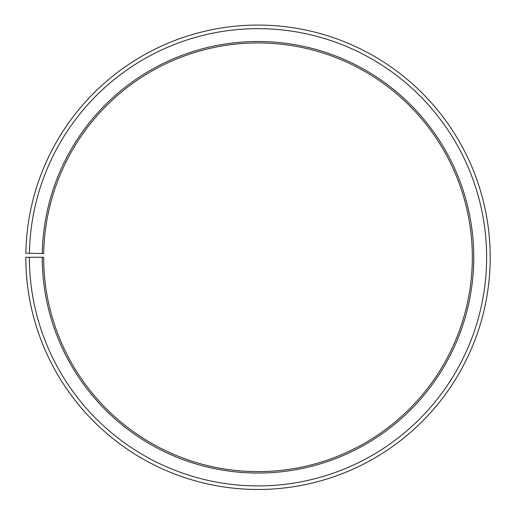 <?xml version="1.0" encoding="UTF-8"?>
<svg xmlns="http://www.w3.org/2000/svg" width="516" height="516" viewBox="0 0 516 516"><rect width="100%" height="100%" fill="white"/><g stroke="black" fill="none" stroke-linecap="round" stroke-linejoin="round"><path stroke-width="0.77" d="M472.34 257.278A214.34 214.34 0 0 0 259.87 42.951A214.34 214.34 0 0 0 43.692 253.537L42.267 253.517A215.765 215.765 0 0 1 259.883 41.519A215.765 215.765 0 0 1 473.765 257.278A215.765 215.765 0 0 1 258 473.049A215.765 215.765 0 0 1 42.235 257.278L43.66 257.278A214.34 214.34 0 0 0 258 471.618A214.34 214.34 0 0 0 472.34 257.278M29.406 253.292L25.832 253.227A232.2 232.2 0 0 1 260.025 25.09A232.2 232.2 0 0 1 490.2 257.278A232.2 232.2 0 0 1 258 489.478A232.2 232.2 0 0 1 25.8 257.278L29.373 257.278A228.627 228.627 0 0 0 258 485.911A228.627 228.627 0 0 0 486.627 257.278A228.627 228.627 0 0 0 259.993 28.664A228.627 228.627 0 0 0 29.406 253.292L42.267 253.517M29.373 257.278L42.235 257.278"/></g></svg>
